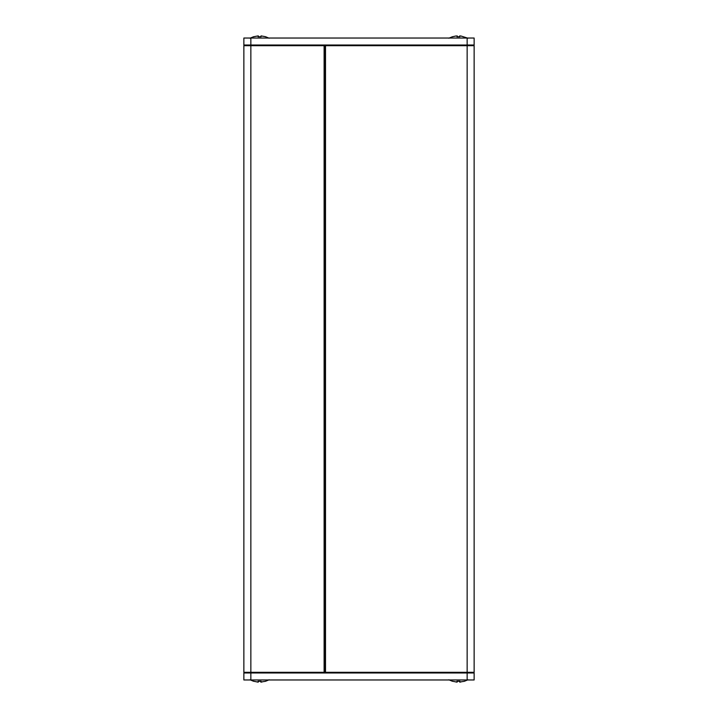 <?xml version="1.0" encoding="UTF-8"?>
<svg xmlns="http://www.w3.org/2000/svg" width="718" height="718" viewBox="0 0 718 718"><rect width="100%" height="100%" fill="white"/><g stroke="black" fill="none" stroke-linecap="round" stroke-linejoin="round"><path stroke-width="1.08" d="M324.114 672.99A0.7 0.7 0 0 0 324.814 672.29L324.114 672.29L324.114 672.99M324.114 45.01L324.114 45.71L324.814 45.71A0.7 0.7 0 0 0 324.114 45.01M324.814 672.29L324.814 45.71L325.505 45.71L325.505 45.01A0.7 0.7 0 0 0 324.814 45.71L324.814 672.29A0.7 0.7 0 0 0 325.505 672.99L325.505 672.29L324.814 672.29M244.569 45.01A0.7 0.7 0 0 0 243.869 45.71A0.7 0.7 0 0 1 244.569 45.01A0.7 0.7 0 0 0 243.869 45.71L243.869 672.29A0.7 0.7 0 0 0 244.569 672.99M467.149 38.036L467.149 45.01L243.869 45.01L243.869 38.036L474.131 38.036L474.131 45.01L467.149 45.01L467.149 672.29L325.505 672.29L325.505 45.71L474.131 45.71A0.7 0.7 0 0 0 473.431 45.01A0.7 0.7 0 0 1 474.131 45.71L474.131 672.29A0.7 0.7 0 0 1 473.431 672.99A0.7 0.7 0 0 0 474.131 672.29L467.149 672.29L467.149 672.99L474.131 672.99L474.131 679.964L243.869 679.964L243.869 672.99L467.149 672.99L467.149 679.964M452.502 36.753L456.056 35.972M468.019 38.216L460.803 35.972L459.601 35.972L459.915 36.753L456.944 36.753L456.944 35.9M457.258 35.972L457.258 36.735M459.601 35.972L459.601 36.735M253.642 36.753L258.085 35.9L258.399 36.735M260.742 36.735L261.056 35.9L261.056 36.753L258.085 36.753L258.399 35.972M269.16 38.216L265.498 36.699L261.056 35.9M452.502 681.247L456.944 682.1L457.258 681.265M457.258 682.028L456.944 681.247L459.915 681.247L459.601 682.028L459.601 681.265M459.601 682.028L464.358 681.301L468.019 679.784M460.803 682.028L459.915 682.1M253.642 681.247L258.085 682.1L258.399 681.265M258.085 682.1L257.197 682.028L258.399 682.028L258.085 681.247L261.056 681.247L260.742 682.028L260.742 681.265M260.742 682.028L265.498 681.301L269.16 679.784M261.944 682.028L261.056 682.1M456.056 682.028L456.944 682.1L456.056 682.028M243.869 45.71L324.114 45.71L324.114 672.29L250.851 672.29L250.851 679.964M243.869 672.29L250.851 672.29L250.851 38.036M452.502 36.699L448.84 38.216M253.642 36.699L249.981 38.216M452.502 681.301L448.84 679.784L452.502 681.301M253.642 681.301L249.981 679.784L253.642 681.301"/></g></svg>
